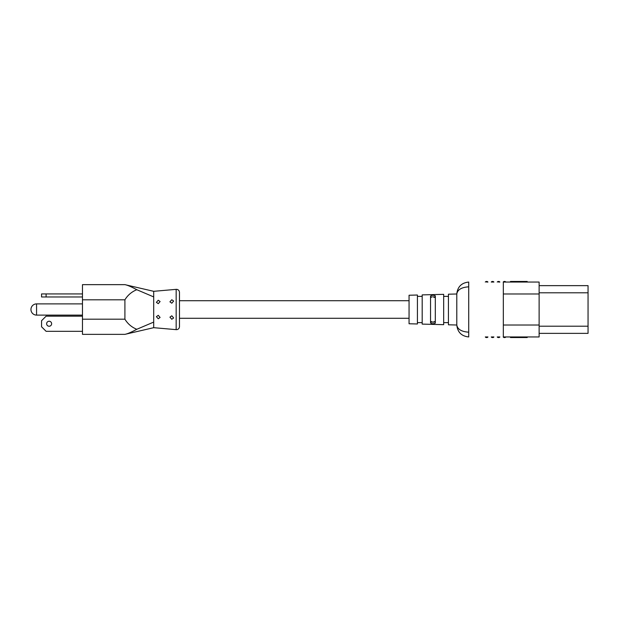 <?xml version="1.0" encoding="UTF-8"?>
<svg xmlns="http://www.w3.org/2000/svg" width="619" height="619" viewBox="0 0 619 619"><rect width="100%" height="100%" fill="white"/><g stroke="black" fill="none" stroke-linecap="round" stroke-linejoin="round"><path stroke-width="0.93" d="M49.133 326.244A2.499 2.499 0 0 0 51.632 323.745A2.499 2.499 0 0 0 49.133 321.246A2.499 2.499 0 0 0 46.634 323.745A2.499 2.499 0 0 0 49.133 326.244M36.56 315.11L36.56 303.89A5.61 5.61 0 0 0 30.95 309.5A5.61 5.61 0 0 0 36.56 315.11L82.474 315.11M36.56 303.89L82.474 303.89M171.788 315.791L173.637 317.957L171.788 319.249L169.931 317.16L171.788 315.791M158.255 315.311L160.097 317.47L158.255 318.77L156.398 316.68L158.255 315.311M171.788 299.751L173.637 301.043L171.788 303.209L169.931 301.84L171.788 299.751M158.255 300.23L160.097 301.53L158.255 303.689L156.398 302.32L158.255 300.23M179.464 292.369L179.464 326.631A3.033 3.033 0 0 1 176.167 329.648L176.167 289.352A3.033 3.033 0 0 1 179.464 292.369M176.167 289.352L153.698 291.317L153.698 327.683L176.167 329.648M136.799 289.715C131.731 291.758 127.762 295.116 124.906 299.805L124.906 319.195C127.769 323.884 131.731 327.25 136.799 329.285C131.437 332.179 127.468 333.865 124.906 334.353L82.474 334.353L82.474 284.647L124.906 284.647C127.46 285.127 131.429 286.814 136.799 289.715L153.698 296.911M136.799 329.285L153.698 322.089M82.474 316.17L46.108 316.17L41.558 320.712L41.558 326.778L46.108 331.32L82.474 331.32M46.108 293.932L46.108 296.965L41.558 296.965L41.558 293.932L82.474 293.932M46.108 296.965L82.474 296.965M430.723 297.282L431.234 297.019M432.008 296.872L430.538 297.654M433.842 296.872L434.608 297.019M430.538 321.346L432.929 322.182L435.312 321.346M409.058 323.76L409.058 295.24L417.415 295.015L417.415 323.985L409.058 323.76M486.743 336.945L487.934 336.945A1.192 1.192 0 0 1 486.905 337.541L486.341 337.541A1.192 1.192 0 0 1 485.311 336.945L486.743 336.945L486.743 337.541M492.709 336.945L493.9 336.945A1.192 1.192 0 0 1 492.871 337.541L492.306 337.541A1.192 1.192 0 0 1 491.277 336.945L492.709 336.945L492.709 337.541M498.674 336.945L499.866 336.945A1.192 1.192 0 0 1 498.837 337.541L498.28 337.541A1.192 1.192 0 0 1 497.243 336.945L498.674 336.945L498.674 337.541M503.324 325.014L503.324 282.055L539.126 282.055L539.126 336.945L503.324 336.945L503.324 325.014L539.126 325.014M468.722 309.5L468.722 336.945C461.526 336.187 457.549 332.21 456.791 325.014L456.791 293.986C457.549 289.669 461.526 287.286 468.722 286.829L468.722 309.5M503.208 336.945L503.208 336.945A1.192 1.192 0 0 0 504.245 337.541L504.802 337.541L504.64 336.945M468.722 336.945C461.526 336.187 457.549 332.21 456.791 325.014L448.435 324.797L448.435 294.203L456.791 293.986C457.549 286.79 461.526 282.813 468.722 282.055L468.722 286.829M422.189 324.108L422.189 294.892L443.668 294.334L443.668 324.666L422.189 324.108M435.312 309.5L435.312 323.141L432.929 323.884L430.538 323.017L430.538 295.983L432.929 295.116L435.312 295.859L435.312 309.5M539.126 333.362L588.05 333.362L588.05 285.638L539.126 285.638M503.208 282.055L503.208 282.055A1.431 1.431 0 0 1 504.369 281.459L504.377 281.459A1.431 1.292 90 0 0 503.324 282.055M498.674 281.459L498.434 282.055L499.866 282.055L498.674 282.055L498.705 281.459A1.431 1.431 0 0 1 499.866 282.055M492.469 281.459L492.469 282.055L491.277 282.055L493.9 282.055L492.709 282.055L492.469 281.459A1.431 1.431 0 0 0 491.277 282.055M486.743 281.459L486.503 282.055L487.934 282.055L486.743 282.055L486.774 281.459A1.431 1.431 0 0 1 487.934 282.055M456.791 325.014C457.549 329.331 461.526 331.714 468.722 332.171M456.791 293.986C457.549 286.79 461.526 282.813 468.722 282.055M510.489 282.055L510.489 281.459L527.195 281.459L527.195 282.055M504.671 281.459L504.671 281.459A1.431 1.431 0 0 1 505.831 282.055M504.4 282.055L504.4 281.459L504.64 282.055M486.472 281.459A1.431 1.431 0 0 0 485.311 282.055M493.9 282.055A1.431 1.431 0 0 0 492.739 281.459M498.403 281.459A1.431 1.431 0 0 0 497.243 282.055M510.489 336.945L510.489 337.541L527.195 337.541L527.195 336.945M504.802 337.541A1.192 1.192 0 0 0 505.831 336.945A1.192 1.192 0 0 1 504.802 337.541M435.312 297.654L432.929 296.818M435.134 321.718L434.623 321.981M433.849 322.128L432.929 322.182M432.008 322.128L431.242 321.981M82.474 319.195L124.906 319.195M124.906 299.805L82.474 299.805M539.126 326.205L588.05 326.205M539.126 292.795L588.05 292.795M503.324 293.986L539.126 293.986M526.003 281.459L526.003 282.055M511.681 281.459L511.681 282.055M526.003 337.541L526.003 336.945M511.681 337.541L511.681 336.945M486.503 336.945L486.503 337.541M492.469 336.945L492.469 337.541M498.434 336.945L498.434 337.541M504.4 336.945L504.4 337.541M409.058 300.71L179.464 300.71M409.058 318.29L179.464 318.29M153.698 327.683L124.906 334.353M153.698 291.317L124.906 284.647M417.415 296.377L422.189 296.377M443.668 296.377L448.435 296.377M443.668 322.623L448.435 322.623M417.415 322.623L422.189 322.623"/></g></svg>
